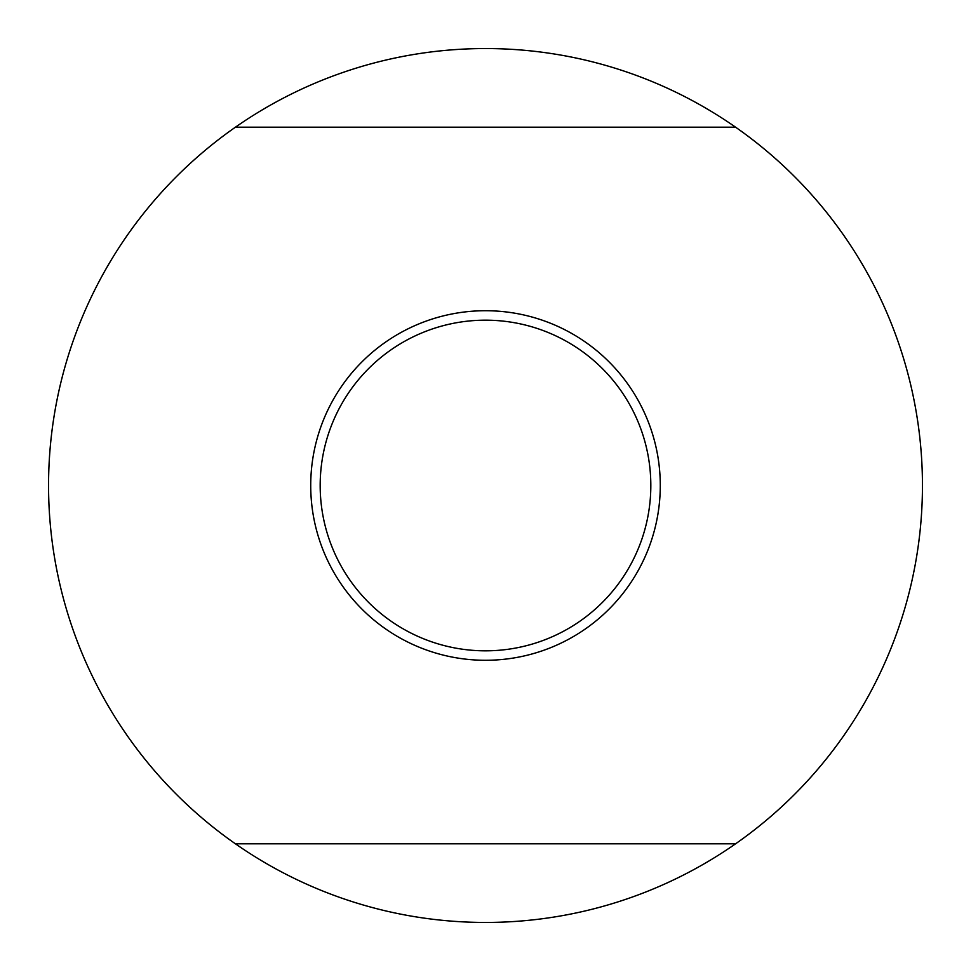 <?xml version="1.0" encoding="UTF-8"?>
<svg xmlns="http://www.w3.org/2000/svg" width="971" height="971" viewBox="0 0 971 971"><rect width="100%" height="100%" fill="white"/><g stroke="black" fill="none" stroke-linecap="round" stroke-linejoin="round"><path stroke-width="1.46" d="M735.593 843.799A436.95 436.95 0 0 1 235.407 843.799L735.593 843.799A436.95 436.95 0 0 0 735.593 127.201L235.407 127.201A436.95 436.95 0 0 1 735.593 127.201M235.407 127.201A436.95 436.95 0 0 0 235.407 843.799M660.28 485.5A174.78 174.78 0 0 1 485.5 660.28A174.78 174.78 0 0 1 310.72 485.5A174.78 174.78 0 0 1 485.5 310.72A174.78 174.78 0 0 1 660.28 485.5M485.5 320.175A165.325 165.325 0 0 0 320.175 485.5A165.325 165.325 0 0 0 485.5 650.825A165.325 165.325 0 0 0 650.825 485.5A165.325 165.325 0 0 0 485.5 320.175"/></g></svg>
